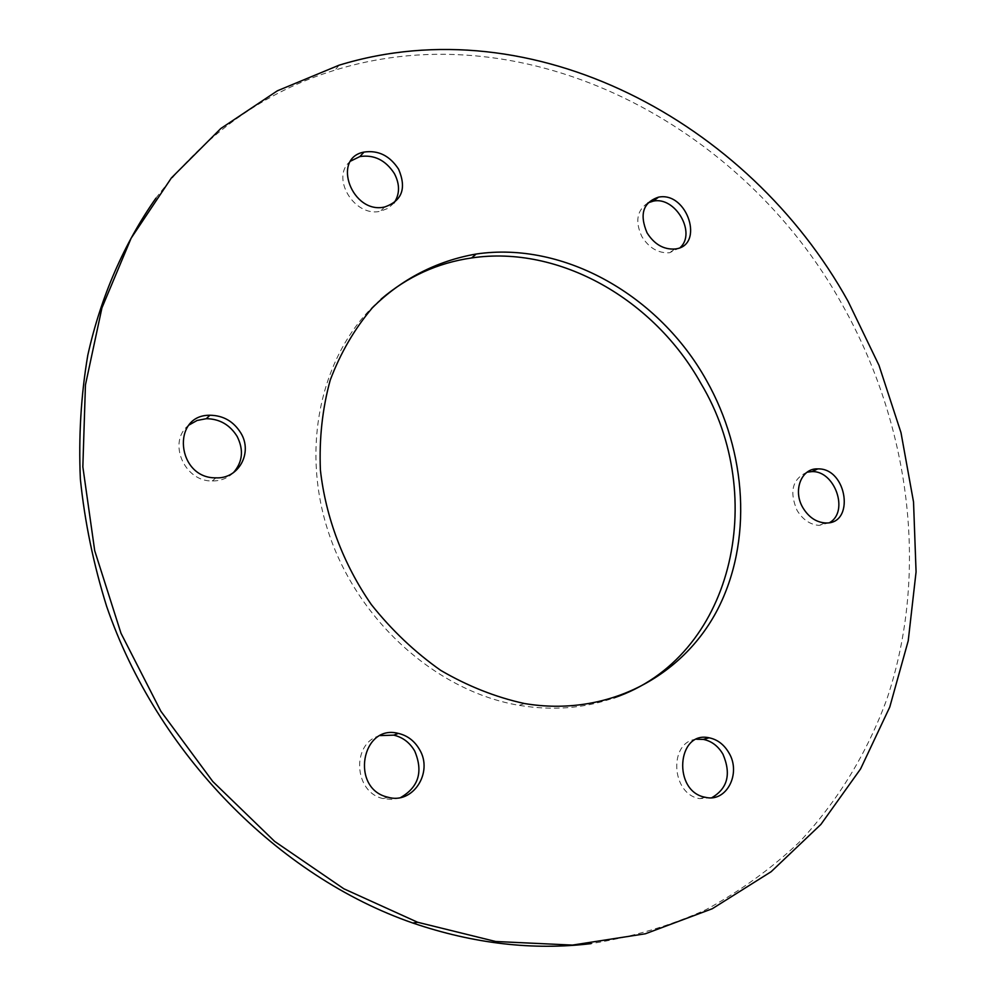 <?xml version="1.0" encoding="UTF-8"?>
<svg xmlns="http://www.w3.org/2000/svg" width="996" height="996" viewBox="0 0 996 996"><rect width="100%" height="100%" fill="white"/><g stroke="black" fill="none" stroke-linecap="round" stroke-linejoin="round"><path stroke-width="0.75" stroke-dasharray="4.98 3.74" d="M380.323 735.596C351.327 742.095 353.306 792.393 383.174 798.593L392.063 799.464L400.678 797.522M189.091 424.981C167.017 440.904 183.862 481.778 212.273 480.968C220.651 481.006 227.698 478.254 233.4 472.689M350.804 161.016C329.726 176.367 354.153 217.726 380.447 211.214L388.104 208.301L394.018 202.947M647.923 202.873C636.88 210.293 634.875 221.56 641.922 236.687C649.143 248.066 658.356 253.42 669.598 252.747L680.318 247.456M381.095 299.124C322.779 349.384 299.211 444.017 328.568 532.599C357.788 621.155 437.007 691.573 519.252 705.355C552.693 710.858 584.241 708.38 613.872 697.922M807.146 472.179C792.467 478.827 789.093 491.538 797.037 510.326C802.714 519.626 810.072 524.655 819.123 525.402L829.768 522.527M696.665 739.244C668.54 741.149 670.806 794.111 699.541 798.618L711.779 797.721M155.924 198.179C204.292 134.485 264.015 91.794 335.079 70.094C527.955 10.657 743.016 125.309 842.28 304.689C909.933 424.881 929.48 571.331 887.15 698.296C867.653 752.03 838.047 801.108 798.842 842.616C771.053 868.811 740.016 891.208 705.741 909.796C669.822 925.919 631.589 937.199 591.039 943.623M387.78 797.173L383.174 798.593M215.945 477.843L212.273 480.968M384.655 206.994L380.447 211.214M674.84 249.012L669.598 252.747M524.344 703.512L519.252 705.355M825.074 522.925L819.123 525.402M705.38 797.298L699.541 798.618M339.026 65.213L335.079 70.094"/><path stroke-width="1.49" d="M419.378 749.291C414.386 740.812 407.376 735.521 398.363 733.405C361.424 723.656 350.019 788.832 387.78 797.173C412.792 804.868 433.783 772.336 419.378 749.291M400.678 797.522C418.694 787.089 423.362 771.564 414.672 750.959C409.705 742.518 402.733 737.252 393.756 735.148L380.323 735.596M240.92 433.148C233.637 421.395 223.291 415.419 209.907 415.245C170.839 414.759 176.616 478.541 215.945 477.843C238.629 479.088 252.984 452.844 240.92 433.148M233.4 472.689C242.651 462.094 243.908 450.018 237.173 436.485C229.914 424.794 219.618 418.855 206.297 418.694L197.096 420.461L189.091 424.981M398.599 169.196C389.797 155.7 378.256 149.985 364.001 152.077C331.046 158.14 352.148 214.613 384.655 206.994C402.073 200.906 406.717 188.306 398.599 169.196M394.018 202.947C399.894 194.22 400.006 184.422 394.366 173.553C385.601 160.132 374.11 154.467 359.905 156.559L350.804 161.016M647.064 232.865C654.322 244.294 663.573 249.672 674.84 249.012C705.093 246.273 687.564 191.195 658.493 197.158C643.043 202.412 639.233 214.314 647.064 232.865M680.318 247.456C696.428 232.653 675.263 196.299 653.339 201.117L647.923 202.873M706.525 380.522C659.501 295.912 564.234 240.932 476.175 254.03C437.032 260.803 401.127 279.092 372.305 307.876C354.539 328.842 340.508 352.92 330.224 380.123C322.38 408.696 319.106 438.676 320.401 470.05C325.692 517.36 343.271 563.985 371.271 604.485C391.64 630.119 414.784 652.081 440.705 670.358C467.697 686.12 495.572 697.175 524.344 703.512C606.527 717.406 682.497 677.143 717.568 609.552C752.578 541.65 747.025 452.284 706.525 380.522M613.872 697.922C732.72 657.621 769.161 497.241 701.06 383.697C654.272 299.472 559.329 244.817 471.594 257.952C437.705 262.857 407.538 276.577 381.095 299.124M802.913 507.761C808.615 517.111 815.998 522.165 825.074 522.925C855.39 525.216 847.372 467.859 817.778 468.892C801.394 467.995 792.555 490.63 802.913 507.761M829.768 522.527C849.227 511.359 834.797 470.498 811.889 471.606L807.146 472.179M728.823 752.702C723.93 744.435 717.357 739.468 709.102 737.799C676.77 730.442 672.499 791.77 705.38 797.298C726.507 802.751 741.622 773.344 728.823 752.702M711.779 797.721C727.64 788.508 731.363 774.004 722.959 754.209C718.091 745.992 711.53 741.049 703.313 739.393L696.665 739.244M591.039 943.623C533.084 950.595 473.66 943.722 412.805 923.018C278.494 876.53 157.194 753.698 106.647 606.377C93.487 564.209 84.722 521.767 80.365 479.064C78.522 436.634 81 395.387 87.773 355.323C100.82 296.522 124.176 243.385 155.924 198.179M848.082 301.34L878.982 365.32L900.994 432.65L913.531 501.984L916.071 571.878L908.228 640.802L889.764 707.06L860.594 768.9L820.891 824.427L771.153 871.699L712.24 908.75L645.42 933.762L572.476 945.092L495.659 941.494L417.623 922.259L343.857 888.793L274.635 841.396L212.783 781.499L160.854 711.219L120.989 633.257L94.707 550.701L82.842 466.85L85.444 384.917L101.941 307.851L131.136 238.193L171.399 177.923L220.826 128.496L277.386 90.798L339.026 65.213C532.611 5.802 748.37 121.188 848.082 301.34M398.363 733.405L393.756 735.148M209.907 415.245L206.297 418.694M364.001 152.077L359.905 156.559M658.493 197.158L653.339 201.117M476.175 254.03L471.594 257.952M817.778 468.892L811.889 471.606M709.102 737.799L703.313 739.393M417.623 922.259L412.805 923.018"/></g></svg>
